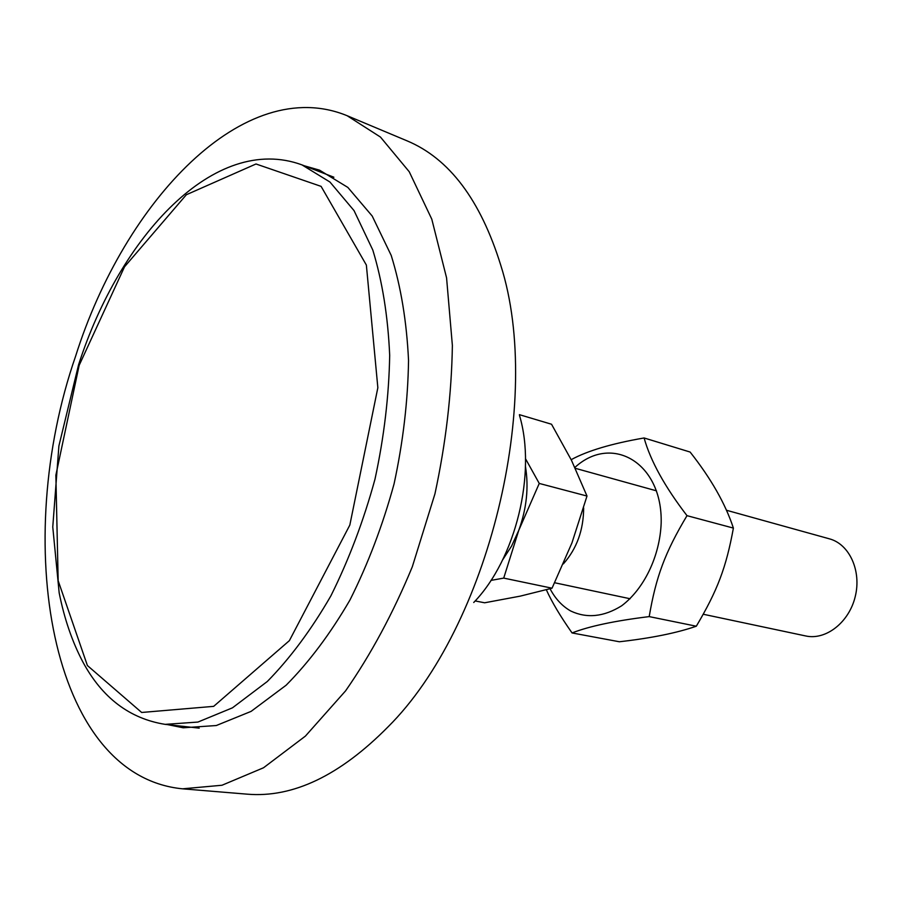 <?xml version="1.0" encoding="UTF-8"?>
<svg xmlns="http://www.w3.org/2000/svg" width="902" height="902" viewBox="0 0 902 902"><rect width="100%" height="100%" fill="white"/><g stroke="black" fill="none" stroke-linecap="round" stroke-linejoin="round"><path stroke-width="1.35" d="M347.135 115.715L406.937 140.791C449.252 158.448 480.552 199.996 500.824 265.447C543.951 400.657 488.658 626.834 388.007 726.899C339.828 775.607 292.891 798.022 247.193 794.166L182.565 788.822C48.967 775.855 11.5 540.862 75.599 356.211C124.735 200.368 244.634 73.581 347.135 115.715L380.464 137.07L409.237 171.741L431.787 219.163L446.569 277.85L452.376 345.443C451.609 393.937 445.802 443.412 434.944 493.856L412.315 566.772C393.171 613.078 370.925 654.435 345.59 690.853L305.406 736.1L263.519 767.771L221.993 785.247L182.565 788.822M304.335 165.799L319.556 170.162L347.845 187.413L372.199 216.029L391.209 255.424C400.916 286.588 406.689 321.608 408.538 360.484C407.918 400.815 403.104 441.946 394.073 483.867C382.741 525.212 368.05 563.93 349.976 599.988C330.403 633.621 309.127 662.034 286.137 685.216L251.094 711.385L216.277 725.535L183.219 727.79L167.704 724.644M502.673 559.815L511.614 546.014L518.774 530.32L503.711 578.103L490.947 580.403M525.483 458.678L539.249 483.438L518.774 530.32C526.644 508.615 528.876 487.362 525.471 466.582M475.151 600.946L484.656 602.784L520.24 596.132L552.047 588.194L571.958 542.869L586.999 496.044L571.473 460.291L551.539 424.244L519.394 414.661M539.249 483.438L586.999 496.044M503.711 578.103L552.047 588.194M726.403 510.239L829.445 538.844C849.391 544.109 861.669 570.831 855.231 596.605C849.053 622.448 825.826 640.488 805.7 635.955L703.278 614.251M583.65 507.916C583.56 530.004 576.806 548.664 563.367 563.897M550.051 588.747C555.282 598.691 562.16 606.11 570.695 610.992C586.83 618.614 603.81 616.889 621.613 605.817C644.051 588.995 659.903 556.106 661.166 523.137C662.711 462.816 611.906 433.49 574.912 467.416M572.06 632.945L619.37 641.762C651.12 638.176 676.771 632.99 696.31 626.213C717.473 590.472 726.166 567.606 733.394 528.087C725.467 503.902 711.047 478.556 690.12 452.049L644.096 437.966C650.5 460.854 664.797 486.742 686.997 515.662C665.045 552.43 655.979 576.795 649.203 616.607C614.871 620.802 589.153 626.247 572.06 632.945C560.413 616.382 551.832 601.984 546.341 589.773M571.18 459.682C587.349 450.831 611.657 443.592 644.096 437.966M696.31 626.213L649.203 616.607M733.394 528.087L686.997 515.662M519.484 415.371C536.769 473.02 515.673 559.308 473.73 602.491M165.156 724.362L197.921 722.062L232.468 707.822L267.296 681.506C290.173 658.201 311.37 629.652 330.887 595.861C348.927 559.612 363.619 520.725 374.984 479.199C384.072 437.098 388.965 395.82 389.687 355.343C387.961 316.354 382.335 281.244 372.797 250.023L354.035 210.606L329.952 182.024L301.945 164.874C214.879 132.921 119.887 236.234 78.553 364.87L58.901 445.915L52.767 526.982L59.171 592.862C64.313 618.716 72.216 641.762 82.871 661.978C102.208 697.877 129.64 718.668 165.156 724.362L199.195 728.139M79.15 365.366L124.521 266.812L186.342 194.742L255.999 163.984L321.101 186.376L366.37 265.075L377.848 387.713L349.829 525.077L289.395 640.634L213.673 706.356L141.659 712.467L87.404 665.541L58.168 580.708L55.868 475.174L79.15 365.366M554.685 582.76L630.115 598.748M575.329 468.318L656.487 490.846M333.887 177.22L301.945 164.874"/></g></svg>
